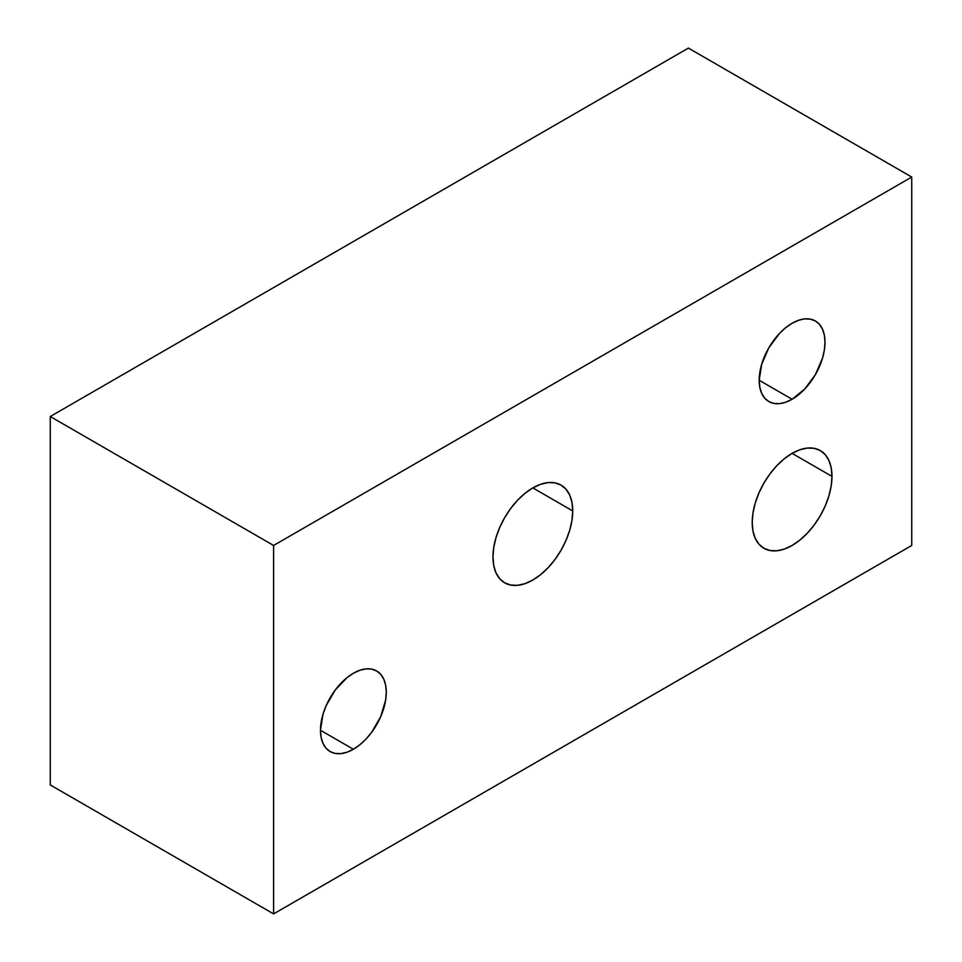 <?xml version="1.0" encoding="UTF-8"?>
<svg xmlns="http://www.w3.org/2000/svg" width="962" height="962" viewBox="0 0 962 962"><rect width="100%" height="100%" fill="white"/><g stroke="black" fill="none" stroke-linecap="round" stroke-linejoin="round"><path stroke-width="1.44" d="M353.379 749.254L320.466 730.266L321.104 737.313L322.979 743.361L326.01 748.171L330.11 751.562L335.089 753.414L340.776 753.631L346.957 752.236L353.379 749.254L359.788 744.828L365.969 739.093L371.657 732.298L380.736 716.582L385.642 700.047L386.279 692.267L385.642 685.221L383.778 679.172L380.736 674.362L376.635 670.971A46.537 26.864 -60 0 1 383.778 708.248A46.537 26.864 -60 0 1 353.379 749.254A46.537 26.864 -60 0 1 330.11 751.562A46.537 26.864 -60 0 1 322.979 714.273A46.537 26.864 -60 0 1 353.379 673.268A46.537 26.864 -60 0 1 376.635 670.971L371.657 669.119L365.969 668.891L359.788 670.298L353.379 673.268L346.957 677.705L335.089 690.223L326.01 705.952L322.979 714.273L320.466 730.266L353.379 749.254M792.087 399.254L759.186 380.255L792.087 399.254A46.537 26.864 -60 0 1 768.818 401.563A46.537 26.864 -60 0 1 761.688 364.273A46.537 26.864 -60 0 1 792.087 323.268A46.537 26.864 -60 0 1 815.355 320.959A46.537 26.864 -60 0 1 822.486 358.249A46.537 26.864 -60 0 1 792.087 399.254L804.677 389.093L815.355 374.699L822.486 358.249L824.362 350.048L824.999 342.268L824.362 335.221L822.486 329.172L819.444 324.362L815.355 320.959L810.365 319.119L804.677 318.891L798.508 320.286L792.087 323.268L785.665 327.705L779.497 333.429L768.818 347.823L761.688 364.273L759.186 380.255L759.824 387.301L761.688 393.35L764.73 398.16L768.818 401.563L773.809 403.403L779.497 403.631L785.665 402.236L792.087 399.254M572.727 510.93A56.409 32.564 -60 0 1 548.112 567.7A56.409 32.564 -60 0 1 504.641 582.804A56.409 32.564 -60 0 1 492.965 556.986A56.409 32.564 -60 0 1 517.58 500.228A56.409 32.564 -60 0 1 561.05 485.113A56.409 32.564 -60 0 1 572.727 510.93L532.852 487.902L572.727 510.93L571.969 502.392L569.696 495.057L566.005 489.225L561.05 485.113L555.002 482.876L548.112 482.599L540.632 484.295L532.852 487.902L525.072 493.29L517.58 500.228L510.69 508.465L504.641 517.676L499.687 527.525L495.995 537.614L493.734 547.558L492.965 556.986L493.734 565.524L495.995 572.859L499.687 578.691L504.641 582.804L510.69 585.04L517.58 585.317L525.072 583.621L532.852 580.014L540.632 574.639L548.112 567.7L555.002 559.463L561.05 550.24L566.005 540.403L569.696 530.315L571.969 520.358L572.727 510.93M831.974 476.394A56.409 32.564 -60 0 1 807.358 533.152A56.409 32.564 -60 0 1 763.888 548.268A56.409 32.564 -60 0 1 752.212 522.45A56.409 32.564 -60 0 1 776.827 465.692A56.409 32.564 -60 0 1 820.297 450.577A56.409 32.564 -60 0 1 831.974 476.394L792.087 453.367L831.974 476.394L831.204 467.857L828.943 460.521L825.252 454.689L820.297 450.577L814.249 448.34L807.358 448.064L799.867 449.759L792.087 453.367L784.307 458.742L776.827 465.68L769.937 473.917L763.888 483.14L758.934 492.977L755.242 503.078L752.969 513.023L752.212 522.45L752.969 530.988L755.242 538.323L758.934 544.155L763.888 548.268L769.937 550.505L776.827 550.781L784.307 549.086L792.087 545.478L799.867 540.103L807.358 533.152L814.249 524.927L820.297 515.704L825.252 505.868L828.943 495.767L831.204 485.822L831.974 476.394M273.605 913.9L50.264 784.956L50.264 416.522L273.605 545.466L273.605 913.9L50.264 784.956L50.264 416.522L688.395 48.1L911.736 177.044L273.605 545.466L50.264 416.522L688.395 48.1L911.736 177.044L911.736 545.478L911.736 177.044L273.605 545.466L273.605 913.9L911.736 545.478L273.605 913.9"/></g></svg>

